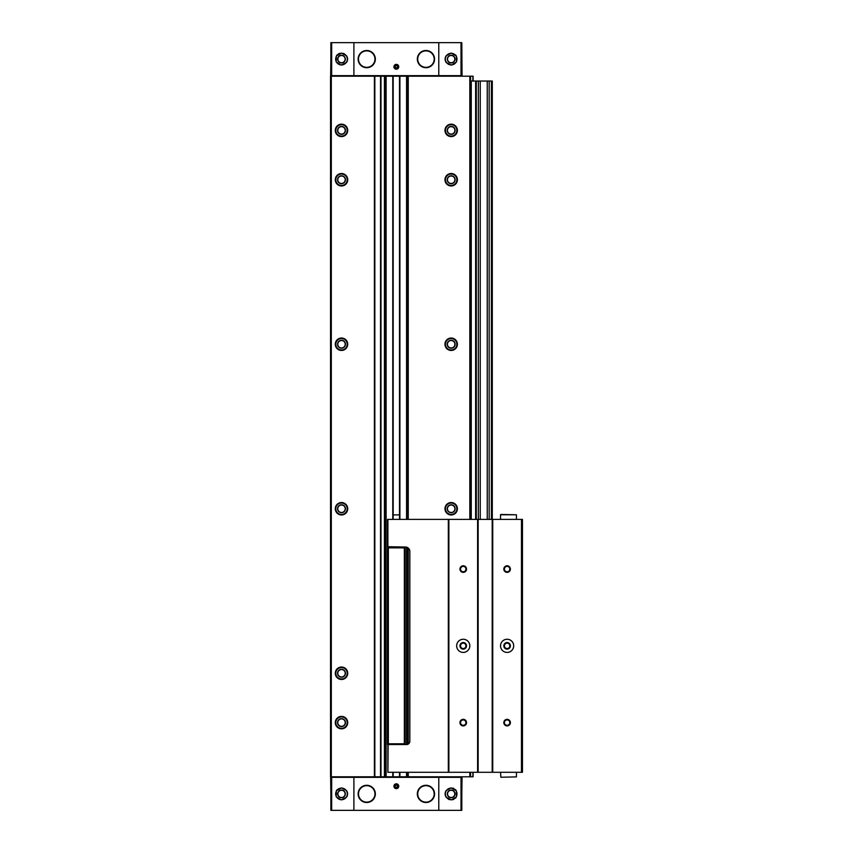 <?xml version="1.0" encoding="UTF-8"?>
<svg xmlns="http://www.w3.org/2000/svg" width="853" height="853" viewBox="0 0 853 853"><rect width="100%" height="100%" fill="white"/><g stroke="black" fill="none" stroke-linecap="round" stroke-linejoin="round"><path stroke-width="1.28" d="M461.814 794.335L462.038 777.339L330.644 777.339L330.868 794.335M461.814 777.339L461.814 810.35L330.868 810.35L330.868 777.339M346.553 797.203C347.928 795.007 347.928 792.8 346.553 790.592L341.509 787.873L336.338 790.784L336.199 796.777L341.232 799.922L346.553 797.203A6.035 6.035 0 0 0 346.553 790.592M461.814 58.665L462.038 75.661L461.814 42.65L353.899 42.65L353.899 75.661L330.644 75.661L330.868 58.665M353.899 42.65L330.868 42.65L330.868 75.661M346.553 62.408L341.232 65.127L336.21 61.981L336.338 55.999L341.509 53.078L346.553 55.797C347.928 57.993 347.928 60.2 346.553 62.408A6.035 6.035 0 0 0 346.553 55.797M461.814 75.661L353.899 75.661M446.13 55.797L451.173 53.067L456.344 55.989L456.472 61.97L451.44 65.127L446.13 62.408C444.754 60.2 444.754 57.993 446.13 55.797A6.035 6.035 0 0 0 446.13 62.408M446.13 790.592C444.754 792.8 444.754 795.007 446.13 797.203L451.44 799.922L456.472 796.777L456.344 790.795L451.173 787.873L446.13 790.592A6.035 6.035 0 0 0 446.13 797.203M470.366 519.392L470.366 76.205L330.537 76.205L330.537 776.795L330.761 76.205M473.106 772.296L473.106 776.795L330.761 776.795M470.366 76.205L473.106 76.205L473.106 81.035M470.366 776.795L470.366 772.296M451.173 502.534A6.227 6.227 0 0 1 456.568 511.864A6.227 6.227 0 0 1 445.788 511.864A6.227 6.227 0 0 1 451.173 502.534M451.173 338.023A6.227 6.227 0 0 1 456.568 347.352A6.227 6.227 0 0 1 445.788 347.352A6.227 6.227 0 0 1 451.173 338.023M451.173 173.522A6.227 6.227 0 0 1 456.568 182.851A6.227 6.227 0 0 1 445.788 182.851A6.227 6.227 0 0 1 451.173 173.522M451.173 124.165A6.227 6.227 0 0 1 456.568 133.494A6.227 6.227 0 0 1 445.788 133.494A6.227 6.227 0 0 1 451.173 124.165M380.545 776.795L380.545 76.205M374.84 776.795L374.84 76.205M341.509 502.534A6.227 6.227 0 0 1 346.894 511.864A6.227 6.227 0 0 1 336.114 511.864A6.227 6.227 0 0 1 341.509 502.534M341.509 667.035A6.227 6.227 0 0 1 346.894 676.376A6.227 6.227 0 0 1 336.114 676.376A6.227 6.227 0 0 1 341.509 667.035M341.509 124.165A6.227 6.227 0 0 1 346.894 133.494A6.227 6.227 0 0 1 336.114 133.494A6.227 6.227 0 0 1 341.509 124.165M341.509 716.392A6.227 6.227 0 0 1 346.894 725.722A6.227 6.227 0 0 1 336.114 725.722A6.227 6.227 0 0 1 341.509 716.392M341.509 338.023A6.227 6.227 0 0 1 346.894 347.352A6.227 6.227 0 0 1 336.114 347.352A6.227 6.227 0 0 1 341.509 338.023M341.509 173.522A6.227 6.227 0 0 1 346.894 182.851A6.227 6.227 0 0 1 336.114 182.851A6.227 6.227 0 0 1 341.509 173.522M331.412 777.339L331.412 776.795M461.27 777.339L461.27 776.795M396.336 783.811A2.41 2.41 0 0 1 398.426 787.426A2.41 2.41 0 0 1 394.246 787.426A2.41 2.41 0 0 1 396.336 783.811M366.726 785.282A8.615 8.615 0 0 1 374.19 798.205A8.615 8.615 0 0 1 359.273 798.205A8.615 8.615 0 0 1 366.726 785.282M425.956 785.282A8.615 8.615 0 0 1 433.409 798.205A8.615 8.615 0 0 1 418.492 798.205A8.615 8.615 0 0 1 425.956 785.282M331.412 75.661L331.412 76.205M461.27 75.661L461.27 76.205M396.336 64.37A2.41 2.41 0 0 1 398.426 67.984A2.41 2.41 0 0 1 394.246 67.984A2.41 2.41 0 0 1 396.336 64.37M425.956 50.487A8.615 8.615 0 0 1 433.409 63.41A8.615 8.615 0 0 1 418.492 63.41A8.615 8.615 0 0 1 425.956 50.487M366.726 50.487A8.615 8.615 0 0 1 374.19 63.41A8.615 8.615 0 0 1 359.273 63.41A8.615 8.615 0 0 1 366.726 50.487M341.509 173.703A6.035 6.035 0 0 1 346.723 182.755A6.035 6.035 0 0 1 336.285 182.755A6.035 6.035 0 0 1 341.509 173.703M341.509 175.793A3.945 3.945 0 0 1 344.921 181.71A3.945 3.945 0 0 1 338.087 181.71A3.945 3.945 0 0 1 341.509 175.793M341.509 176.006A3.732 3.732 0 0 1 344.729 181.604A3.732 3.732 0 0 1 338.278 181.604A3.732 3.732 0 0 1 341.509 176.006M341.509 338.214A6.035 6.035 0 0 1 346.723 347.267A6.035 6.035 0 0 1 336.285 347.267A6.035 6.035 0 0 1 341.509 338.214M341.509 340.294A3.945 3.945 0 0 1 344.921 346.222A3.945 3.945 0 0 1 338.087 346.222A3.945 3.945 0 0 1 341.509 340.294M341.509 340.518A3.732 3.732 0 0 1 344.729 346.115A3.732 3.732 0 0 1 338.278 346.115A3.732 3.732 0 0 1 341.509 340.518M341.509 716.584A6.035 6.035 0 0 1 346.723 725.626A6.035 6.035 0 0 1 336.285 725.626A6.035 6.035 0 0 1 341.509 716.584M341.509 718.663A3.945 3.945 0 0 1 344.921 724.592A3.945 3.945 0 0 1 338.087 724.592A3.945 3.945 0 0 1 341.509 718.663M341.509 718.887A3.732 3.732 0 0 1 344.729 724.474A3.732 3.732 0 0 1 338.278 724.474A3.732 3.732 0 0 1 341.509 718.887M341.509 124.357A6.035 6.035 0 0 1 346.723 133.399A6.035 6.035 0 0 1 336.285 133.399A6.035 6.035 0 0 1 341.509 124.357M341.509 126.436A3.945 3.945 0 0 1 344.921 132.364A3.945 3.945 0 0 1 338.087 132.364A3.945 3.945 0 0 1 341.509 126.436M341.509 126.66A3.732 3.732 0 0 1 344.729 132.247A3.732 3.732 0 0 1 338.278 132.247A3.732 3.732 0 0 1 341.509 126.66M341.509 667.227A6.035 6.035 0 0 1 346.723 676.28A6.035 6.035 0 0 1 336.285 676.28A6.035 6.035 0 0 1 341.509 667.227M341.509 669.317A3.945 3.945 0 0 1 344.921 675.235A3.945 3.945 0 0 1 338.087 675.235A3.945 3.945 0 0 1 341.509 669.317M341.509 669.53A3.732 3.732 0 0 1 344.729 675.128A3.732 3.732 0 0 1 338.278 675.128A3.732 3.732 0 0 1 341.509 669.53M341.509 502.726A6.035 6.035 0 0 1 346.723 511.768A6.035 6.035 0 0 1 336.285 511.768A6.035 6.035 0 0 1 341.509 502.726M341.509 504.805A3.945 3.945 0 0 1 344.921 510.723A3.945 3.945 0 0 1 338.087 510.723A3.945 3.945 0 0 1 341.509 504.805M341.509 505.029A3.732 3.732 0 0 1 344.729 510.616A3.732 3.732 0 0 1 338.278 510.616A3.732 3.732 0 0 1 341.509 505.029M451.173 124.357A6.035 6.035 0 0 1 456.398 133.399A6.035 6.035 0 0 1 445.948 133.399A6.035 6.035 0 0 1 451.173 124.357M451.173 126.436A3.945 3.945 0 0 1 454.596 132.364A3.945 3.945 0 0 1 447.761 132.364A3.945 3.945 0 0 1 451.173 126.436M451.173 126.66A3.732 3.732 0 0 1 454.404 132.247A3.732 3.732 0 0 1 447.942 132.247A3.732 3.732 0 0 1 451.173 126.66M451.173 173.703A6.035 6.035 0 0 1 456.398 182.755A6.035 6.035 0 0 1 445.948 182.755A6.035 6.035 0 0 1 451.173 173.703M451.173 175.793A3.945 3.945 0 0 1 454.596 181.71A3.945 3.945 0 0 1 447.761 181.71A3.945 3.945 0 0 1 451.173 175.793M451.173 176.006A3.732 3.732 0 0 1 454.404 181.604A3.732 3.732 0 0 1 447.942 181.604A3.732 3.732 0 0 1 451.173 176.006M451.173 338.214A6.035 6.035 0 0 1 456.398 347.267A6.035 6.035 0 0 1 445.948 347.267A6.035 6.035 0 0 1 451.173 338.214M451.173 340.294A3.945 3.945 0 0 1 454.596 346.222A3.945 3.945 0 0 1 447.761 346.222A3.945 3.945 0 0 1 451.173 340.294M451.173 340.518A3.732 3.732 0 0 1 454.404 346.115A3.732 3.732 0 0 1 447.942 346.115A3.732 3.732 0 0 1 451.173 340.518M451.173 502.726A6.035 6.035 0 0 1 456.398 511.768A6.035 6.035 0 0 1 445.948 511.768A6.035 6.035 0 0 1 451.173 502.726M451.173 504.805A3.945 3.945 0 0 1 454.596 510.723A3.945 3.945 0 0 1 447.761 510.723A3.945 3.945 0 0 1 451.173 504.805M451.173 505.029A3.732 3.732 0 0 1 454.404 510.616A3.732 3.732 0 0 1 447.942 510.616A3.732 3.732 0 0 1 451.173 505.029M452.9 788.119A6.035 6.035 0 0 1 453.455 788.311A6.035 6.035 0 0 0 452.9 788.119M455.523 789.718A6.035 6.035 0 0 1 456.003 790.283A6.035 6.035 0 0 0 455.523 789.718M456.003 797.523A6.035 6.035 0 0 1 455.491 798.109A6.035 6.035 0 0 0 456.003 797.523M453.54 799.442A6.035 6.035 0 0 1 452.9 799.677A6.035 6.035 0 0 0 453.54 799.442M449.126 799.57A6.035 6.035 0 0 1 448.507 799.304A6.035 6.035 0 0 0 449.126 799.57M451.173 790.283A3.615 3.615 0 0 1 454.308 795.71A3.615 3.615 0 0 1 448.038 795.71A3.615 3.615 0 0 1 451.173 790.283M455.491 54.891A6.035 6.035 0 0 1 456.003 55.488A6.035 6.035 0 0 0 455.491 54.891M451.173 55.477A3.615 3.615 0 0 1 454.308 60.915A3.615 3.615 0 0 1 448.038 60.915A3.615 3.615 0 0 1 451.173 55.477M343.556 53.43A6.035 6.035 0 0 1 344.175 53.696A6.035 6.035 0 0 0 343.556 53.43M336.679 55.488A6.035 6.035 0 0 1 337.596 54.507A6.035 6.035 0 0 0 336.679 55.488M338.588 53.814A6.035 6.035 0 0 1 339.771 53.323A6.035 6.035 0 0 0 338.588 53.814M341.509 55.477A3.615 3.615 0 0 1 344.644 60.915A3.615 3.615 0 0 1 338.374 60.915A3.615 3.615 0 0 1 341.509 55.477M336.679 790.283A6.035 6.035 0 0 1 337.191 789.686A6.035 6.035 0 0 0 336.679 790.283M341.509 790.283A3.615 3.615 0 0 1 344.644 795.71A3.615 3.615 0 0 1 338.374 795.71A3.615 3.615 0 0 1 341.509 790.283M396.336 784.27A1.962 1.962 0 0 1 398.031 787.202A1.962 1.962 0 0 1 394.64 787.202A1.962 1.962 0 0 1 396.336 784.27M396.336 784.504A1.717 1.717 0 0 1 397.829 787.084A1.717 1.717 0 0 1 394.854 787.084A1.717 1.717 0 0 1 396.336 784.504M396.336 784.952L395.248 785.592L395.248 786.861L396.336 787.49L397.434 786.861L397.434 785.592L396.336 784.952M396.336 64.817A1.962 1.962 0 0 1 398.031 67.76A1.962 1.962 0 0 1 394.64 67.76A1.962 1.962 0 0 1 396.336 64.817M396.336 65.052A1.717 1.717 0 0 1 397.829 67.643A1.717 1.717 0 0 1 394.854 67.643A1.717 1.717 0 0 1 396.336 65.052M396.336 65.51L395.248 66.139L395.248 67.408L396.336 68.048L397.434 67.408L397.434 66.139L396.336 65.51M489.164 519.392L489.164 81.035L492.298 81.035L492.298 519.392M491.403 519.392L491.403 81.035M487.244 519.392L487.244 81.035L489.164 81.035M487.244 81.035L470.366 81.035M478.341 519.392L478.341 81.035M476.283 519.392L476.283 81.035M475.633 519.392L475.633 81.035M471.251 519.392L471.251 81.035M405.09 744.552L404.343 743.805L388.339 743.805L387.571 744.552L387.571 547.136L388.339 547.882L404.343 547.882L405.111 547.136L405.111 744.552M404.343 743.805L404.343 547.882M388.339 743.805L388.339 547.882M387.571 547.136L405.09 547.136M399.503 514.892L393.18 514.892M521.471 519.392L521.471 772.296L522.462 772.296L522.462 519.392L387.571 519.392L387.571 546.709L405.442 547.029A4.382 4.382 0 0 1 409.835 551.411L409.835 741.257A3.295 3.295 0 0 1 406.54 744.552L387.593 744.552M387.891 744.669L387.891 772.296L388.115 744.552M500.86 777.232L516.428 776.902L500.86 777.232L500.53 772.296M500.53 519.392L500.53 514.785L516.428 514.785L516.428 519.392M507.108 565.784A3.295 3.295 0 0 1 509.955 570.721A3.295 3.295 0 0 1 504.262 570.721A3.295 3.295 0 0 1 507.108 565.784M507.108 719.324A3.295 3.295 0 0 1 509.955 724.261A3.295 3.295 0 0 1 504.262 724.261A3.295 3.295 0 0 1 507.108 719.324M507.108 639.26A6.579 6.579 0 0 1 512.802 649.133A6.579 6.579 0 0 1 501.415 649.133A6.579 6.579 0 0 1 507.108 639.26M521.471 772.296L492.746 772.296L492.746 519.392M492.746 772.296L492.192 772.296L492.192 519.392M492.192 772.296L478.16 772.296L478.16 519.392M478.16 772.296L477.605 772.296L477.605 519.392M463.243 565.784A3.295 3.295 0 0 1 466.09 570.721A3.295 3.295 0 0 1 460.385 570.721A3.295 3.295 0 0 1 463.243 565.784M463.243 719.324A3.295 3.295 0 0 1 466.09 724.261A3.295 3.295 0 0 1 460.385 724.261A3.295 3.295 0 0 1 463.243 719.324M463.243 639.26A6.579 6.579 0 0 1 468.937 649.133A6.579 6.579 0 0 1 457.539 649.133A6.579 6.579 0 0 1 463.243 639.26M477.605 772.296L448.87 772.296L448.87 519.392M448.87 772.296L448.326 772.296L448.326 519.392M448.326 772.296L387.891 772.296M507.108 642.554A3.295 3.295 0 0 1 509.955 647.491A3.295 3.295 0 0 1 504.262 647.491A3.295 3.295 0 0 1 507.108 642.554M507.108 643.151A2.698 2.698 0 0 1 509.444 647.192A2.698 2.698 0 0 1 504.773 647.192A2.698 2.698 0 0 1 507.108 643.151M463.243 643.151A2.698 2.698 0 0 1 465.578 647.192A2.698 2.698 0 0 1 460.908 647.192A2.698 2.698 0 0 1 463.243 643.151M463.243 642.554A3.295 3.295 0 0 1 466.09 647.491A3.295 3.295 0 0 1 460.385 647.491A3.295 3.295 0 0 1 463.243 642.554M507.108 719.921A2.698 2.698 0 0 1 509.444 723.962A2.698 2.698 0 0 1 504.773 723.962A2.698 2.698 0 0 1 507.108 719.921M507.108 566.381A2.698 2.698 0 0 1 509.444 570.422A2.698 2.698 0 0 1 504.773 570.422A2.698 2.698 0 0 1 507.108 566.381M463.243 719.921A2.698 2.698 0 0 1 465.578 723.962A2.698 2.698 0 0 1 460.908 723.962A2.698 2.698 0 0 1 463.243 719.921M463.243 566.381A2.698 2.698 0 0 1 465.578 570.422A2.698 2.698 0 0 1 460.908 570.422A2.698 2.698 0 0 1 463.243 566.381M500.86 514.455L516.428 514.785M393.596 547.029L399.087 547.029M425.956 50.871A8.221 8.221 0 0 1 433.079 63.218A8.221 8.221 0 0 1 418.823 63.218A8.221 8.221 0 0 1 425.956 50.871M425.956 785.677A8.221 8.221 0 0 1 433.079 798.013A8.221 8.221 0 0 1 418.823 798.013A8.221 8.221 0 0 1 425.956 785.677M366.726 50.871A8.221 8.221 0 0 1 373.849 63.218A8.221 8.221 0 0 1 359.603 63.218A8.221 8.221 0 0 1 366.726 50.871M366.726 785.677A8.221 8.221 0 0 1 373.849 798.013A8.221 8.221 0 0 1 359.603 798.013A8.221 8.221 0 0 1 366.726 785.677M353.899 810.35L353.899 777.339M331.668 810.35L331.668 777.339M331.668 42.65L331.668 75.661M438.783 42.65L438.783 75.661M461.015 42.65L461.015 75.661M461.015 810.35L461.015 777.339M438.783 810.35L438.783 777.339M472.893 81.035L472.893 76.205M472.893 776.795L472.893 772.296M470.589 776.795L470.589 772.296M470.589 81.035L470.589 76.205M469.822 776.795L469.822 772.296M469.822 519.392L469.822 76.205M408.256 776.795L408.256 772.296M408.256 744.061L408.256 548.053M408.256 519.392L408.256 76.205M408.065 776.795L408.065 772.296M408.065 744.168L408.065 547.903M408.065 519.392L408.065 76.205M407.499 776.795L407.499 772.296M407.499 744.402L407.499 547.541M407.499 519.392L407.499 76.205M406.55 776.795L406.55 772.296M406.55 744.552L406.55 547.168M406.55 519.392L406.55 76.205M399.908 776.795L399.908 772.296M399.908 519.392L399.908 76.205M399.684 776.795L399.684 772.296M399.684 519.392L399.684 76.205M399.503 776.795L399.503 772.296M399.503 519.392L399.503 76.205M393.18 776.795L393.18 772.296L393.18 776.795M393.18 519.392L393.18 76.205L393.18 519.392M392.988 776.795L392.988 772.296M392.988 519.392L392.988 76.205M392.775 776.795L392.775 772.296M392.775 519.392L392.775 76.205M386.132 776.795L386.132 76.205M385.183 776.795L385.183 76.205M384.618 776.795L384.618 76.205M384.426 776.795L384.426 76.205M380.982 776.795L380.982 76.205M374.403 776.795L374.403 76.205M331.305 776.795L331.305 76.205M332.212 777.339L332.212 776.795M354.443 777.339L354.443 776.795M438.239 777.339L438.239 776.795M460.471 777.339L460.471 776.795M332.212 75.661L332.212 76.205M354.443 75.661L354.443 76.205M438.239 75.661L438.239 76.205M460.471 75.661L460.471 76.205M341.509 174.033A5.704 5.704 0 0 1 346.446 182.595A5.704 5.704 0 0 1 336.562 182.595A5.704 5.704 0 0 1 341.509 174.033M341.509 338.545A5.704 5.704 0 0 1 346.446 347.096A5.704 5.704 0 0 1 336.562 347.096A5.704 5.704 0 0 1 341.509 338.545M341.509 716.915A5.704 5.704 0 0 1 346.446 725.466A5.704 5.704 0 0 1 336.562 725.466A5.704 5.704 0 0 1 341.509 716.915M341.509 124.687A5.704 5.704 0 0 1 346.446 133.239A5.704 5.704 0 0 1 336.562 133.239A5.704 5.704 0 0 1 341.509 124.687M341.509 667.558A5.704 5.704 0 0 1 346.446 676.109A5.704 5.704 0 0 1 336.562 676.109A5.704 5.704 0 0 1 341.509 667.558M341.509 503.046A5.704 5.704 0 0 1 346.446 511.608A5.704 5.704 0 0 1 336.562 511.608A5.704 5.704 0 0 1 341.509 503.046M451.173 124.687A5.704 5.704 0 0 1 456.11 133.239A5.704 5.704 0 0 1 446.236 133.239A5.704 5.704 0 0 1 451.173 124.687M451.173 174.033A5.704 5.704 0 0 1 456.11 182.595A5.704 5.704 0 0 1 446.236 182.595A5.704 5.704 0 0 1 451.173 174.033M451.173 338.545A5.704 5.704 0 0 1 456.11 347.096A5.704 5.704 0 0 1 446.236 347.096A5.704 5.704 0 0 1 451.173 338.545M451.173 503.046A5.704 5.704 0 0 1 456.11 511.608A5.704 5.704 0 0 1 446.236 511.608A5.704 5.704 0 0 1 451.173 503.046M451.173 788.087A5.811 5.811 0 0 1 456.206 796.809A5.811 5.811 0 0 1 446.14 796.809A5.811 5.811 0 0 1 451.173 788.087M451.173 790.059A3.838 3.838 0 0 1 454.5 795.817A3.838 3.838 0 0 1 447.857 795.817A3.838 3.838 0 0 1 451.173 790.059M451.173 53.291A5.811 5.811 0 0 1 456.206 62.002A5.811 5.811 0 0 1 446.14 62.002A5.811 5.811 0 0 1 451.173 53.291M451.173 55.264A3.838 3.838 0 0 1 454.5 61.021A3.838 3.838 0 0 1 447.857 61.021A3.838 3.838 0 0 1 451.173 55.264M341.509 53.291A5.811 5.811 0 0 1 346.542 62.002A5.811 5.811 0 0 1 336.466 62.002A5.811 5.811 0 0 1 341.509 53.291M341.509 55.264A3.838 3.838 0 0 1 344.825 61.021A3.838 3.838 0 0 1 338.183 61.021A3.838 3.838 0 0 1 341.509 55.264M341.509 788.087A5.811 5.811 0 0 1 346.542 796.809A5.811 5.811 0 0 1 336.466 796.809A5.811 5.811 0 0 1 341.509 788.087M341.509 790.059A3.838 3.838 0 0 1 344.825 795.817A3.838 3.838 0 0 1 338.183 795.817A3.838 3.838 0 0 1 341.509 790.059M480.25 519.392L480.25 81.035M387.891 546.901L387.891 519.392M399.492 776.795L399.492 772.296M399.492 519.392L399.492 76.205M516.428 776.902L516.428 772.296"/></g></svg>
